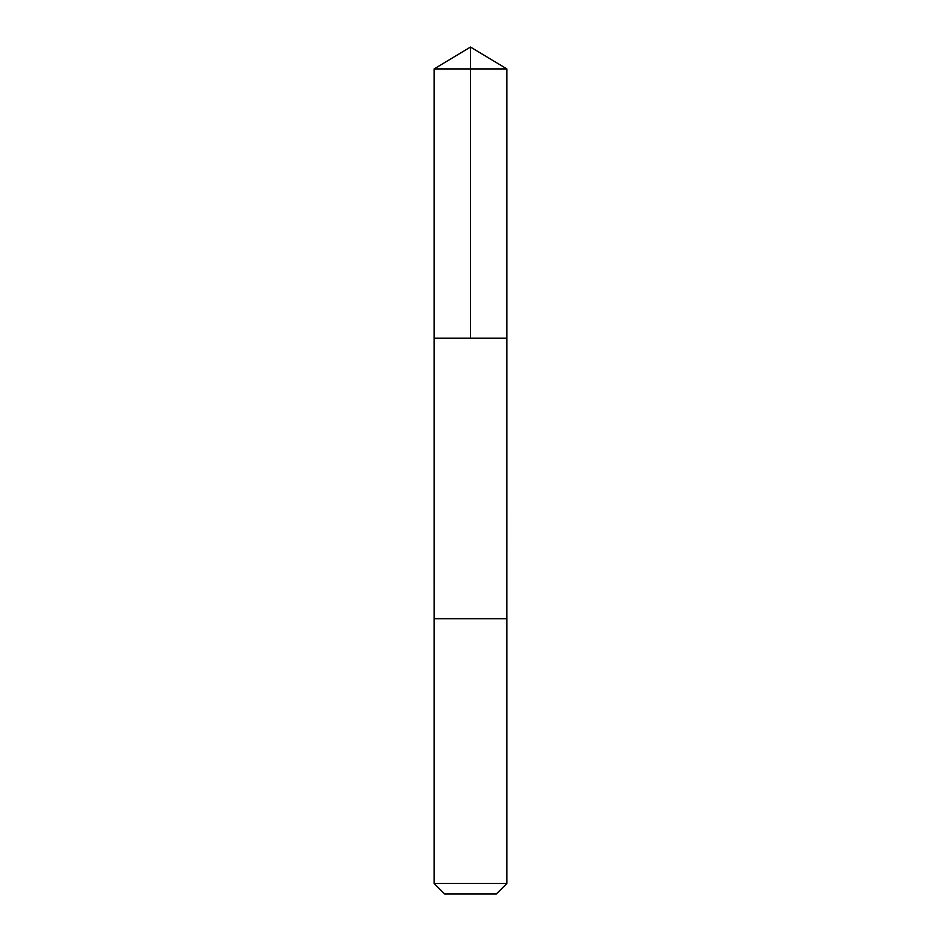 <?xml version="1.0" encoding="UTF-8"?>
<svg xmlns="http://www.w3.org/2000/svg" width="941" height="941" viewBox="0 0 941 941"><rect width="100%" height="100%" fill="white"/><g stroke="black" fill="none" stroke-linecap="round" stroke-linejoin="round"><path stroke-width="1.41" d="M434.107 338.172L506.893 338.172L506.893 68.916L434.107 68.916L434.107 338.172L506.893 338.172L506.881 618.707L434.119 618.707L434.107 338.172M502.447 618.707L434.107 618.707L434.107 883.446L506.893 883.446L506.893 618.707L502.447 618.707M506.893 883.446L496.389 893.95L444.611 893.95L434.107 883.446M434.107 68.916L470.5 47.05L470.5 338.172M470.5 47.05L506.893 68.916"/></g></svg>
